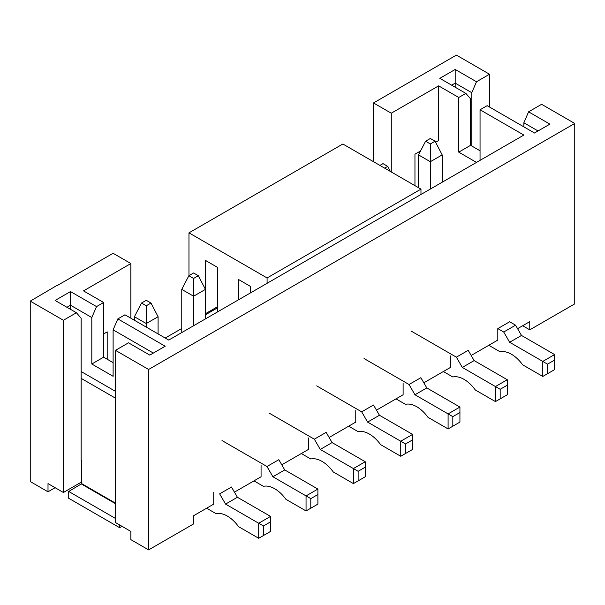 <?xml version="1.0" encoding="UTF-8"?>
<svg xmlns="http://www.w3.org/2000/svg" width="605" height="605" viewBox="0 0 605 605"><rect width="100%" height="100%" fill="white"/><g stroke="black" fill="none" stroke-linecap="round" stroke-linejoin="round"><path stroke-width="0.91" d="M56.999 285.689L113.112 253.291L130.861 263.546L130.861 318.215M217.376 307.907L205.435 314.804M181.765 328.47L165.195 338.036M373.519 161.716L373.519 102.948L456.382 55.108L489.521 74.241L476.506 81.758L471.771 92.694L455.194 83.127L451.648 85.176M30.25 301.131L63.396 320.264L63.396 492.485L48.007 483.599L48.007 491.805L30.25 481.55L30.25 301.131L56.862 285.499M480.052 160.348L480.052 109.777L523.854 135.066L168.742 340.086L124.948 314.797L117.846 318.903L165.188 346.234L149.806 355.12L128.494 342.816L115.479 350.34L148.618 369.474L574.75 123.45L574.75 303.869L529.768 329.838L522.667 325.74M234.438 492.145L261.073 476.77L261.073 465.29M281.786 464.806L308.421 449.432L308.421 437.952M329.135 437.476L355.763 422.093L355.763 410.613M376.484 410.137L403.111 394.762L403.111 383.283M423.825 382.799L450.46 367.424L450.46 355.944M148.618 369.474L148.618 549.892L193.6 523.922L193.6 515.725L213.724 504.101L213.724 492.621M471.174 355.468L497.809 340.086L497.809 328.606L509.644 321.769L515.566 325.188L521.487 335.442L554.626 354.575L554.626 360.043L547.525 364.142L547.525 373.709L554.626 369.61L554.626 360.043M517.577 328.674L529.768 321.633L529.768 329.838M103.636 333.937L107.191 331.888L107.191 359.219M113.112 362.637L103.636 357.169L103.636 302.5L83.513 290.884L130.861 263.546M391.276 171.971L391.276 113.195L438.625 85.857L458.749 97.481L465.85 93.382L439.812 78.34L455.194 69.462L476.506 81.758M414.954 185.637L414.954 154.199L420.528 150.978M435.623 142.266L438.625 140.534L438.625 85.857M148.618 549.892L130.861 539.645L130.861 531.44L115.479 522.554L115.479 350.34M48.007 491.805L55.108 487.706M471.771 146.002L471.771 92.694M489.521 107.047L489.521 74.241M480.052 150.781L470.584 145.321L470.584 98.842L465.85 93.382M523.854 126.868L523.854 122.762L528.589 111.827L549.892 124.131L534.502 133.017L487.154 105.678L480.052 109.777M574.75 123.45L541.604 104.31L528.589 111.827M391.276 113.195L373.519 102.948M153.352 353.07L113.112 329.838L113.112 376.31L91.801 364.006L91.801 317.534L70.498 305.23L66.943 307.279M70.498 309.329L70.498 291.565L96.535 306.599L103.636 302.5M121.983 526.312L119.616 527.681L68.72 498.293L68.72 491.464L81.743 483.667L81.743 460.708L81.146 460.367L81.146 318.215L76.412 312.747L55.108 300.451L70.498 291.565M63.396 320.264L76.412 312.747M63.396 492.485L81.743 481.89M458.749 97.481L458.749 152.15L476.506 162.405M91.801 317.534L96.535 306.599M103.636 357.169L91.801 364.006M117.846 318.903L113.112 329.838M455.194 87.226L455.194 69.462M538.057 130.967L523.854 122.762M458.749 152.15L470.584 145.321M425.602 141.215L430.336 143.952L435.071 141.215L430.336 138.484L425.602 141.215L418.501 154.888L418.501 187.686M488.817 345.281L500.176 351.845A27.694 15.987 60 0 1 522.667 364.83L542.791 376.446L542.791 361.412L509.644 342.279L521.487 335.442M547.525 364.142L542.791 361.412L554.626 354.575M509.644 342.279L503.731 332.024L515.566 325.188M503.731 332.024L497.809 328.606M442.179 182.218L442.179 154.888L430.336 161.716L418.501 154.888M430.336 189.055L430.336 143.952M442.179 154.888L435.071 141.215M542.791 376.446L547.525 373.709M238.68 299.709L238.68 279.593L250.621 286.49L250.621 292.812M420.974 194.462L420.974 189.115L342.846 144.005L188.964 232.849L188.964 275.653M267.092 283.306L267.092 277.952L420.974 189.115M267.092 277.952L188.964 232.849M205.435 313.708L217.376 306.811M205.435 318.903L205.435 260.4L217.376 267.297L217.376 312.006M384.651 168.145L387.729 166.367L382.988 163.63L379.917 165.407M443.359 371.523L452.827 376.991A27.694 15.987 60 0 1 475.318 389.975L495.442 401.591L495.442 386.557L462.296 367.424L474.139 360.588L468.217 350.34L456.382 357.169L411.4 331.207M500.176 398.861L507.277 394.762L507.277 385.196L500.176 389.295L500.176 398.861L495.442 401.591M500.176 389.295L495.442 386.557L507.277 379.728L474.139 360.588M462.296 367.424L456.382 357.169M390.361 171.442L387.729 166.367M507.277 379.728L507.277 385.196M81.146 371.523L115.479 391.344M81.146 378.359L115.479 398.173M119.616 527.681L119.616 524.951M115.479 518.455L68.72 491.464M396.01 398.861L405.479 404.329A27.694 15.987 60 0 1 427.969 417.314L448.093 428.93L448.093 413.896L414.954 394.762L426.79 387.926L420.868 377.679L409.033 384.508L364.051 358.538M452.827 426.2L459.929 422.093L459.929 412.527L452.827 416.626L452.827 426.2L448.093 428.93M452.827 416.626L448.093 413.896L459.929 407.059L426.79 387.926M414.954 394.762L409.033 384.508M459.929 407.059L459.929 412.527M348.661 426.2L358.137 431.667A27.694 15.987 60 0 1 380.621 444.652L400.744 456.268L400.744 441.234L367.606 422.093L379.441 415.264L373.519 405.01L361.684 411.846L316.702 385.877M405.479 453.531L412.587 449.432L412.587 439.865L405.479 443.964L405.479 453.531L400.744 456.268M405.479 443.964L400.744 441.234L412.587 434.398L379.441 415.264M367.606 422.093L361.684 411.846M412.587 434.398L412.587 439.865M301.313 453.531L310.788 458.998A27.694 15.987 60 0 1 333.279 471.983L353.396 483.599L353.396 468.565L320.257 449.432L332.092 442.595L326.171 432.348L314.335 439.185L269.354 413.215M358.137 480.869L365.238 476.77L365.238 467.204L358.137 471.303L358.137 480.869L353.396 483.599M358.137 471.303L353.396 468.565L365.238 461.736L332.092 442.595M320.257 449.432L314.335 439.185M365.238 461.736L365.238 467.204M188.866 275.706L193.6 278.444L198.334 275.706L193.6 272.976L188.866 275.706L181.765 289.379L181.765 332.568M253.971 480.869L263.44 486.337A27.694 15.987 60 0 1 285.931 499.322L306.054 510.938L306.054 495.903L272.908 476.77L284.743 469.934L278.829 459.687L266.987 466.515L222.005 440.546M310.788 508.208L317.89 504.101L317.89 494.535L310.788 498.633L310.788 508.208L306.054 510.938M310.788 498.633L306.054 495.903L317.89 489.067L284.743 469.934M272.908 476.77L266.987 466.515M198.334 275.706L205.435 289.379L193.6 296.216L181.765 289.379M193.6 325.732L193.6 278.444M317.89 489.067L317.89 494.535M141.517 303.045L146.251 305.782L150.985 303.045L146.251 300.314L141.517 303.045L134.416 316.717L134.416 320.264M206.623 508.208L216.091 513.675A27.694 15.987 60 0 1 238.582 526.66L258.706 538.276L258.706 523.242L225.559 504.101L237.394 497.272L231.481 487.017L219.638 493.854L225.559 504.101M263.44 535.538L270.541 531.44L270.541 521.873L263.44 525.972L263.44 535.538L258.706 538.276M263.44 525.972L258.706 523.242L270.541 516.405L237.394 497.272M158.087 333.937L158.087 316.717L146.251 323.546L134.416 316.717M146.251 327.101L146.251 305.782M158.087 316.717L150.985 303.045M270.541 516.405L270.541 521.873M81.743 483.667L115.479 503.148M81.501 484.083L115.479 503.693"/></g></svg>

